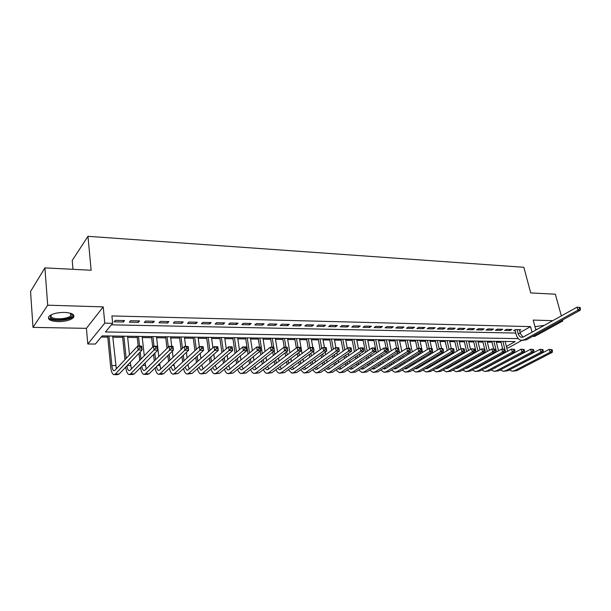 <?xml version="1.0" encoding="UTF-8"?>
<svg xmlns="http://www.w3.org/2000/svg" width="611" height="611" viewBox="0 0 611 611"><rect width="100%" height="100%" fill="white"/><g stroke="black" fill="none" stroke-linecap="round" stroke-linejoin="round"><path stroke-width="0.92" d="M57.992 321.63C65.094 321.569 70.189 320.286 73.274 317.789C75.336 314.78 72.426 312.985 64.545 312.404C57.434 312.435 52.302 313.695 49.147 316.192C47.032 319.293 49.987 321.103 57.992 321.63M544.34 325.335L534.953 326.671M506.382 346.452L515.149 341.587L102.182 335.882L95.369 344.054L87.801 343.985L104.794 323.15L112.653 323.318L105.451 331.964L518.304 338.616M86.403 328.344L103.221 306.89L47.696 305.187L44.909 267.878L30.55 291.5L33.002 327.381L86.403 328.344L87.801 343.985M72.976 269.321L72.22 260.485L87.976 236.32L523.848 267.29L530.73 292.936L555.338 294.204L561.356 315.887M532.632 336.386L534.594 336.424L562.777 320.989L560.791 320.928M521.901 340.35L508.428 347.781L506.718 347.766M101.22 337.035L107.765 337.119M112.814 337.188L122.635 337.318M127.661 337.387L137.254 337.509M142.264 337.578L151.627 337.7M156.607 337.761L165.749 337.883M170.713 337.952L179.642 338.066M184.575 338.127L193.297 338.242M198.216 338.311L206.732 338.425M211.627 338.486L219.945 338.593M224.817 338.662L232.944 338.769M237.801 338.83L245.737 338.937M250.563 338.998L258.323 339.097M263.135 339.166L270.711 339.265M275.5 339.326L282.908 339.426M287.674 339.487L294.907 339.579M299.65 339.64L306.73 339.739M311.45 339.8L318.362 339.892M323.066 339.953L329.825 340.037M334.5 340.098L341.106 340.19M345.773 340.251L352.226 340.335M356.862 340.396L363.178 340.48M367.799 340.541L373.97 340.617M378.568 340.678L384.602 340.755M389.176 340.816L395.08 340.9M399.632 340.953L405.406 341.03M409.943 341.091L415.579 341.167M420.093 341.228L425.615 341.297M430.106 341.358L435.506 341.427M439.981 341.488L445.259 341.557M449.711 341.61L454.874 341.679M459.304 341.74L464.352 341.809M468.774 341.862L473.708 341.931M478.1 341.984L482.934 342.053M487.311 342.107L492.031 342.168M496.392 342.229L501.005 342.29M47.696 305.187L33.002 327.381M562.502 319.988L562.777 320.989M124.529 320.584L115.357 320.37L114.15 321.821L123.3 322.02L124.529 320.584M139.598 320.928L130.594 320.722L129.349 322.157L138.33 322.356L139.598 320.928M154.407 321.271L145.555 321.065L144.272 322.486L153.101 322.684L154.407 321.271M168.949 321.607L160.258 321.401L158.936 322.814L167.613 323.005L168.949 321.607M183.247 321.936L174.7 321.737L173.348 323.135L181.879 323.318L183.247 321.936M197.3 322.257L188.898 322.066L187.516 323.448L195.894 323.631L197.3 322.257M211.108 322.57L202.852 322.387L201.439 323.754L209.68 323.937L211.108 322.57M224.688 322.883L216.569 322.7L215.125 324.059L223.229 324.235L224.688 322.883M238.038 323.196L230.057 323.013L228.583 324.357L236.549 324.533L238.038 323.196M251.167 323.494L243.315 323.311L241.819 324.647L249.655 324.823L251.167 323.494M264.089 323.792L256.36 323.616L254.84 324.937L262.547 325.105L264.089 323.792M276.791 324.082L269.191 323.906L267.641 325.22L275.225 325.388L276.791 324.082M289.293 324.372L281.816 324.197L280.243 325.495L287.705 325.663L289.293 324.372M301.59 324.655L294.235 324.487L292.638 325.77L299.978 325.938L301.59 324.655M313.695 324.93L306.455 324.769L304.836 326.045L312.068 326.205L313.695 324.93M325.61 325.205L318.484 325.044L316.842 326.305L323.96 326.465L325.61 325.205M337.333 325.48L330.322 325.312L328.665 326.572L335.66 326.725L337.333 325.48M348.881 325.739L341.977 325.587L340.296 326.824L347.193 326.977L348.881 325.739M360.246 326.007L353.448 325.846L351.753 327.084L358.535 327.229L360.246 326.007M371.442 326.259L364.744 326.106L363.026 327.328L369.716 327.481L371.442 326.259M382.463 326.511L375.872 326.366L374.138 327.572L380.722 327.717L382.463 326.511M393.324 326.763L386.824 326.618L385.075 327.817L391.559 327.962L393.324 326.763M404.016 327.007L397.616 326.862L395.852 328.054L402.244 328.199L404.016 327.007M414.548 327.252L408.247 327.106L406.468 328.29L412.761 328.428L414.548 327.252M424.935 327.488L418.718 327.351L416.923 328.519L423.125 328.657L424.935 327.488M435.162 327.725L429.044 327.588L427.234 328.749L433.344 328.886L435.162 327.725M445.243 327.954L439.21 327.817L437.392 328.978L443.41 329.108L445.243 327.954M455.18 328.183L449.23 328.054L447.397 329.199L453.339 329.329L455.18 328.183M464.971 328.413L459.113 328.275L457.265 329.413L463.115 329.543L464.971 328.413M474.625 328.634L468.851 328.504L466.987 329.627L472.761 329.757L474.625 328.634M484.141 328.855L478.451 328.718L476.58 329.841L482.27 329.971L484.141 328.855M493.528 329.069L487.914 328.939L486.035 330.055L491.641 330.177L493.528 329.069M502.784 329.283L497.247 329.153L495.353 330.261L500.883 330.383L502.784 329.283M511.911 329.489L506.45 329.367L504.549 330.459L510.002 330.582L511.911 329.489M520.083 332.514L530.539 326.625L111.912 315.933L112.653 323.318M111.393 324.831L515.799 333.056M519.549 330.467L520.908 329.696L515.524 329.573L513.614 330.666L515.188 330.696M103.221 306.89L104.794 323.15M530.539 326.625L532.005 332.178M552.726 320.676L533.204 320.08L535.855 330.039M44.909 267.878L91.146 270.261L87.976 236.32M509.711 329.444L510.002 330.582M500.592 329.23L500.883 330.383M491.351 329.016L491.641 330.177M481.98 328.802L482.27 329.971M472.479 328.581L472.761 329.757M462.833 328.359L463.115 329.543M453.057 328.138L453.339 329.329M443.135 327.908L443.41 329.108M433.069 327.679L433.344 328.886M422.858 327.443L423.125 328.657M412.494 327.206L412.761 328.428M401.977 326.961L402.244 328.199M391.3 326.717L391.559 327.962M380.462 326.465L380.722 327.717M369.456 326.213L369.716 327.481M358.29 325.961L358.535 327.229M346.941 325.694L347.193 326.977M335.424 325.434L335.66 326.725M323.715 325.167L323.96 326.465M311.831 324.892L312.068 326.205M299.749 324.609L299.978 325.938M287.483 324.326L287.705 325.663M275.011 324.044L275.225 325.388M262.333 323.754L262.547 325.105M249.448 323.456L249.655 324.823M236.35 323.15L236.549 324.533M223.03 322.845L223.229 324.235M209.481 322.539L209.68 323.937M195.711 322.218L195.894 323.631M181.696 321.898L181.879 323.318M167.437 321.569L167.613 323.005M152.933 321.233L153.101 322.684M138.17 320.897L138.33 322.356M123.147 320.554L123.3 322.02M517.097 329.612L518.097 333.469C518.762 335.745 519.938 337.02 521.634 337.318L523.428 336.936L577.074 307.165L580.106 307.486L579.182 307.448L579.526 308.647L580.45 308.685L580.106 307.486M519.342 329.665L520.343 333.514L523.024 337.127M580.45 308.685L580.236 310.243L577.93 310.151L524.169 339.762L521.496 340.327C518.945 339.892 517.173 337.967 516.18 334.553L514.981 329.887M580.236 310.243L526.422 339.8L522.283 340.342M579.526 308.647L577.93 310.151L577.074 307.165L579.182 307.448M504.938 357.931L504.823 357.481M503.785 353.326L503.647 352.799M502.693 349.003L500.783 341.389M505.121 341.45L507.596 351.241M508.65 355.411L508.764 355.862M502.891 341.419L505.641 352.31M506.687 356.473L506.802 356.923M512.759 368.173L549.228 349.377L552.145 349.713L551.237 349.706L551.55 350.882L552.466 350.89L552.145 349.713M552.466 350.89L552.306 352.333L516.807 370.663L512.957 371.16M552.306 352.333L550.022 352.318L514.561 370.678L512.247 371.167L509.406 369.884M551.55 350.882L550.022 352.318L549.228 349.377L551.237 349.706M535.71 329.497L537.527 329.115M71.136 313.443L72.151 314.535C74.641 319.026 53.569 322.066 50.362 317.659L50.82 315.009M51.026 314.902L51.103 316.796C53.34 319.965 67.79 319.171 70.723 315.757L71.273 313.901L70.914 313.367M48.765 317.926C51.576 321.844 69.478 320.836 73.099 316.62L73.87 315.322M497.003 362.231L496.888 361.781M495.872 357.664L495.742 357.137M494.696 352.921L494.543 352.318M493.703 348.934L491.809 341.266M496.163 341.328L498.53 350.798M499.584 355.029L499.714 355.556M500.745 359.696L500.86 360.139M493.902 341.297L496.544 351.898M497.591 356.121L497.721 356.648M498.752 360.773L498.859 361.223M503.479 368.242L540.009 349.309L542.95 349.637L542.018 349.629L542.339 350.813L543.263 350.821L542.95 349.637M543.263 350.821L543.118 352.28L507.779 370.74L503.907 371.244M543.118 352.28L540.796 352.264L505.503 370.755L503.197 371.244L500.325 369.915M542.339 350.813L540.796 352.264L540.009 349.309L542.018 349.629M487.822 362.071L487.693 361.552M486.677 357.374L486.524 356.771M485.485 352.501L485.111 350.981M484.645 349.064L482.705 341.137M487.082 341.198L489.335 350.332M490.389 354.624L490.534 355.235M491.565 359.428L491.695 359.948M492.703 364.049L492.817 364.492M484.798 341.167L487.318 351.47M488.372 355.747L488.517 356.35M489.541 360.536L489.671 361.055M495.055 367.837L495.445 368.043M490.717 365.126L490.885 365.538M494.177 368.303L530.661 349.232L533.617 349.568L532.677 349.561L532.991 350.752L533.93 350.76L533.617 349.568M533.93 350.76L533.793 352.226L498.622 370.816L494.727 371.32M533.793 352.226L531.44 352.211L496.315 370.831L494.024 371.328L491.122 369.938M488.991 366.562L488.846 366.134M532.991 350.752L531.44 352.211L530.661 349.232L532.677 349.561M478.512 361.903L478.367 361.307M477.351 357.068L477.183 356.389M476.145 352.051L473.487 341.014M477.878 341.075L480.009 349.851M481.063 354.204L481.231 354.892M482.262 359.146L482.407 359.742M483.416 363.896L483.538 364.416M475.564 341.037L477.97 351.012M479.016 355.358L479.184 356.045M480.208 360.284L480.353 360.88M485.707 367.837L486.157 368.089M481.384 365.011L481.567 365.493M485.226 368.357L521.168 349.156L524.146 349.492L523.192 349.484L523.505 350.683L524.459 350.691L524.146 349.492M524.459 350.691L524.337 352.173L489.335 370.892L485.417 371.404M524.337 352.173L521.947 352.157L486.998 370.915L484.714 371.412L481.781 369.961M479.688 366.524L479.528 366.027M523.505 350.683L521.947 352.157L521.168 349.156L523.192 349.484M469.072 361.727L468.912 361.048M467.896 356.755L467.713 355.984M466.674 351.585L464.139 340.885M468.553 340.946L470.554 349.339M471.608 353.754L471.791 354.533M472.822 358.848L472.99 359.528M473.991 363.736L474.136 364.332M466.201 340.907L468.484 350.531M469.538 354.945L469.722 355.717M470.745 360.016L470.905 360.696M476.229 367.837L476.74 368.135M471.921 364.889L472.12 365.454M475.198 368.402L476.847 368.082L511.544 349.08L514.538 349.416L513.568 349.408L513.874 350.622L514.844 350.622L514.538 349.416M514.844 350.622L514.737 352.119L479.925 370.969L475.977 371.488M514.737 352.119L512.316 352.104L477.55 370.992L475.282 371.488L472.318 369.983M470.256 366.485L470.08 365.913M513.874 350.622L512.316 352.104L511.544 349.08L513.568 349.408M459.503 361.536L459.327 360.773M458.311 356.419L458.105 355.556M457.066 351.088L454.653 340.755M459.09 340.816L460.969 348.797M462.023 353.288L462.222 354.151M463.253 358.527L463.436 359.299M464.436 363.568L464.597 364.24M456.707 340.778L458.869 350.027M459.915 354.502L460.121 355.373M461.145 359.734L461.32 360.498M466.628 367.837L467.186 368.189M462.328 364.759L462.535 365.401M465.521 368.448L467.27 368.135L501.768 348.996L504.785 349.339L503.8 349.332L504.106 350.554L505.091 350.561L504.785 349.339M505.091 350.561L504.992 352.058L470.371 371.053L466.407 371.572M504.992 352.058L502.54 352.051L467.965 371.076L465.712 371.572L462.718 370.006M460.694 366.44L460.503 365.783M504.106 350.554L502.54 352.051L501.768 348.996L503.8 349.332M449.795 361.338L449.597 360.482M448.589 356.06L448.367 355.098M447.321 350.561L445.037 340.617M449.497 340.678L451.323 348.591M452.293 352.791L452.522 353.754M453.545 358.199L453.744 359.054M454.744 363.385L454.92 364.148M447.076 340.648L449.116 349.5M450.162 354.044L450.383 355.006M451.407 359.436L451.598 360.291M456.883 367.822L457.502 368.234M452.598 364.614L452.82 365.347M455.707 368.486L457.563 368.196L491.855 348.919L494.879 349.263L493.887 349.255L494.192 350.485L495.185 350.493L494.879 349.263M495.185 350.493L495.109 352.005L460.686 371.137L456.7 371.656M495.109 352.005L492.611 351.989L458.242 371.152L456.012 371.664L452.98 370.022M450.994 366.386L450.788 365.653M494.192 350.485L492.611 351.989L491.855 348.919L493.887 349.255M439.951 361.124L439.737 360.169M438.721 355.686L438.484 354.617M437.445 350.011L435.292 340.487M439.767 340.548L441.577 348.514M442.433 352.264L442.677 353.334M443.701 357.84L443.914 358.794M444.915 363.194L445.113 364.041M437.316 340.51L439.217 348.934M440.264 353.555L440.508 354.624M441.524 359.123L441.745 360.07M447 367.814L447.672 368.28M442.738 364.462L442.967 365.286M445.755 368.525L447.703 368.257L481.789 348.835L484.836 349.187L483.82 349.179L484.118 350.416L485.134 350.424L484.836 349.187M485.134 350.424L485.073 351.944L450.865 371.213L446.847 371.74M485.073 351.944L482.537 351.928L448.382 371.236L446.16 371.748L443.105 370.037M441.157 366.333L440.936 365.5M484.118 350.416L482.537 351.928L481.789 348.835L483.82 349.179M431.175 366.272L430.946 365.34M429.961 360.895L429.732 359.848M428.716 355.289L428.456 354.113M427.417 349.431L425.401 340.35M429.9 340.411L431.694 348.43M432.42 351.707L432.687 352.883M433.711 357.466L433.947 358.527M434.948 362.987L435.154 363.935M427.41 340.373L429.197 348.415M430.228 353.036L430.488 354.212M431.503 358.787L431.74 359.841M432.733 364.293L432.97 365.218M436.98 367.791L437.697 368.326L471.562 348.751L474.632 349.102L473.601 349.095L473.899 350.34L474.93 350.347L474.632 349.102M435.666 368.555L437.713 368.326M474.93 350.347L474.884 351.89L440.898 371.297L436.857 371.832M474.884 351.89L472.311 351.875L438.385 371.32L436.178 371.832L433.084 370.052M473.899 350.34L472.311 351.875L471.562 348.751L473.601 349.095M421.055 366.203L420.811 365.164M419.826 360.658L419.574 359.497M418.566 354.861L418.283 353.57M417.244 348.812L415.373 340.205M419.887 340.274L422.552 352.417M423.576 357.068L423.835 358.237M424.828 362.766L425.057 363.82M417.359 340.235L419.131 348.331M420.04 352.486L420.322 353.784M421.338 358.428L421.598 359.589M422.583 364.11L422.835 365.141M426.814 367.769L427.585 368.372M425.432 368.578L427.563 368.387L461.19 348.667L463.795 348.69L464.268 349.018L463.23 349.011L463.52 350.271L464.566 350.279L464.268 349.018M464.566 350.279L464.536 351.829L430.786 371.381L426.715 371.916M464.536 351.829L461.924 351.814L428.235 371.404L426.043 371.923L422.919 370.06M463.52 350.271L461.924 351.814L461.19 348.667L463.23 349.011M410.783 366.126L410.531 364.981M409.546 360.398L409.271 359.123M408.27 354.418L407.965 352.998M406.941 348.232L405.2 340.067M409.729 340.128L412.272 351.913M413.296 356.648L413.571 357.931M414.563 362.537L414.816 363.69M407.17 340.098L408.919 348.247M409.706 351.905L410.012 353.326M411.027 358.046L411.302 359.329M412.288 363.919L412.547 365.057M416.503 367.738L417.321 368.425M415.06 368.601L417.275 368.448L450.651 348.583L453.301 348.606L453.752 348.942L452.69 348.934L452.988 350.202L454.049 350.21L453.752 348.942M454.049 350.21L454.034 351.768L420.521 371.473L416.427 372.007M454.034 351.768L451.376 351.753L417.932 371.496L415.763 372.015L412.608 370.067M452.988 350.202L451.376 351.753L450.651 348.583L452.69 348.934M400.365 366.042L400.09 364.782M399.113 360.131L398.823 358.733M397.814 353.945L397.494 352.394M396.6 348.148L394.874 339.922M399.426 339.991L401.839 351.386M402.863 356.198L403.161 357.603M404.146 362.285L404.421 363.553M396.829 339.953L399.548 352.845M400.556 357.641L400.854 359.047M401.832 363.705L402.107 364.973M406.04 367.7L406.903 368.471M404.528 368.624L406.827 368.517L439.943 348.499L442.639 348.522L443.067 348.858L441.99 348.85L442.28 350.126L443.357 350.134L443.067 348.858M443.357 350.134L443.365 351.707L410.103 371.557L405.987 372.099M443.365 351.707L440.668 351.692L407.476 371.58L405.322 372.107L402.145 370.067M442.28 350.126L440.668 351.692L439.943 348.499L441.99 348.85M389.787 365.951L389.505 364.568M388.527 359.841L388.214 358.306M387.214 353.441L386.862 351.745M386.106 348.064L384.403 339.777M388.978 339.846L391.254 350.829M392.27 355.724L392.59 357.259M393.576 362.018L393.866 363.408M386.335 339.808L388.924 352.333M389.933 357.214L390.246 358.749M391.231 363.484L391.521 364.874M395.432 367.654L396.333 368.517M393.843 368.632L396.226 368.586L429.075 348.407L431.809 348.43L432.214 348.774L431.122 348.759L431.412 350.05L432.504 350.057L432.214 348.774M432.504 350.057L432.527 351.646L399.533 371.648L395.393 372.191M432.527 351.646L429.793 351.63L396.867 371.671L394.737 372.198L391.529 370.06M431.412 350.05L429.793 351.63L429.075 348.407L431.122 348.759M379.057 365.852L378.751 364.339M377.781 359.528L377.445 357.855M376.445 352.898L373.772 339.632M378.369 339.701L380.508 350.233M381.524 355.212L381.867 356.893M382.845 361.727L383.158 363.247M375.689 339.663L378.14 351.783M379.148 356.755L379.484 358.428M380.462 363.247L380.768 364.759M384.655 367.608L385.61 368.563M383.005 368.639L385.465 368.647L418.031 348.323L420.811 348.346L421.193 348.682L420.085 348.675L420.368 349.973L421.475 349.981L421.193 348.682M421.475 349.981L421.521 351.577L388.81 371.74L384.632 372.282M421.521 351.577L418.741 351.562L386.099 371.763L383.983 372.29L380.745 370.052M420.368 349.973L418.741 351.562L418.031 348.323L420.085 348.675M368.166 365.737L367.837 364.087M366.875 359.199L366.516 357.382M365.515 352.333L362.98 339.487M367.601 339.548L369.602 349.599M370.61 354.67L370.976 356.496M371.954 361.422L372.29 363.079M364.882 339.51L367.203 351.203M368.204 356.266L368.563 358.084M369.533 362.987L369.861 364.645M373.726 367.547L374.719 368.601M372.007 368.639L373.13 369.082L374.543 368.716L406.811 348.232L409.637 348.255L409.996 348.598L408.866 348.591L409.149 349.897L410.279 349.904L409.996 348.598M410.279 349.904L410.332 351.516L377.911 371.832L373.711 372.382M410.332 351.516L407.514 351.501L375.169 371.855L373.069 372.389L369.808 370.037M409.149 349.897L407.514 351.501L406.811 348.232L408.866 348.591M357.114 365.615L356.763 363.82M355.801 358.84L355.419 356.862M354.426 351.722L352.035 339.334M356.671 339.395L358.527 348.919M359.535 354.09L359.925 356.076M360.902 361.093L361.254 362.896M353.914 339.357L356.091 350.584M357.091 355.739L357.473 357.718M358.443 362.713L358.787 364.515M362.629 367.471L363.66 368.647M360.841 368.632L362.048 369.151L363.446 368.784L395.416 348.14L398.28 348.163L398.616 348.507L397.471 348.499L397.746 349.82L398.891 349.828L398.616 348.507M398.891 349.828L398.975 351.447L366.852 371.923L362.629 372.481M398.975 351.447L396.104 351.432L364.064 371.946L361.995 372.481L358.703 370.022M397.746 349.82L396.104 351.432L395.416 348.14L397.471 348.499M345.887 365.485L345.521 363.537M344.558 358.458L344.153 356.312M343.168 351.073L340.923 339.181M345.574 339.242L347.285 348.201M348.293 353.471L348.698 355.633M349.675 360.734L350.05 362.697M342.779 339.204L344.81 349.927M345.803 355.182L346.216 357.328M347.178 362.415L347.544 364.37M351.363 367.394L352.432 368.693M349.507 368.624L350.806 369.227L352.18 368.861L383.83 348.049L386.74 348.071L387.053 348.415L385.885 348.407L386.16 349.736L387.328 349.744L387.053 348.415M387.328 349.744L387.427 351.386L355.625 372.015L351.371 372.58M387.427 351.386L384.51 351.363L352.791 372.038L350.745 372.58L347.43 369.999M386.16 349.736L384.51 351.363L383.83 348.049L385.885 348.407M334.492 365.34L334.095 363.224M333.148 358.054L332.712 355.724M331.727 350.378L329.635 339.021M334.316 339.09L335.913 347.659M336.867 352.814L337.31 355.151M338.273 360.353L338.67 362.483M331.475 339.052L333.354 349.217M334.347 354.579L334.782 356.916M335.737 362.094L336.134 364.217M339.93 367.295L341.037 368.731M337.998 368.601L339.38 369.296L340.747 368.929L372.053 347.949L375.017 347.972L375.299 348.323L374.115 348.316L374.383 349.652L375.566 349.668L375.299 348.323M375.566 349.668L375.689 351.317L344.222 372.114L339.937 372.679M375.689 351.317L372.725 351.294L341.343 372.137L339.319 372.679L335.981 369.961M374.383 349.652L372.725 351.294L372.053 347.949L374.115 348.316M322.913 365.179L322.501 362.888M321.554 357.611L321.096 355.09M320.118 349.629L318.178 338.868M322.883 338.929L324.449 347.567M325.273 352.104L325.732 354.64M326.702 359.948L327.122 362.254M319.996 338.891L321.722 348.461M322.707 353.937L323.166 356.465M324.12 361.75L324.54 364.049M328.321 367.196L329.459 368.777M326.32 368.57L327.779 369.372L329.13 368.998L360.085 347.858L363.094 347.88L363.354 348.232L362.147 348.224L362.415 349.576L363.614 349.584L363.354 348.232M363.614 349.584L363.759 351.249L332.644 372.206L328.328 372.779M363.759 351.249L360.75 351.226L329.719 372.236L327.71 372.786L324.349 369.922M362.415 349.576L360.75 351.226L360.085 347.858L362.147 348.224M311.159 365.011L310.724 362.522M309.777 357.145L309.303 354.411M308.318 348.828L306.546 338.708M311.266 338.769L312.809 347.476M313.496 351.34L313.985 354.09M314.94 359.505L315.383 362.002M308.334 338.731L309.907 347.651M310.892 353.242L311.373 355.984M312.32 361.376L312.763 363.866M316.536 367.074L317.705 368.815M314.451 368.532L315.994 369.449L317.33 369.075L347.919 347.758L350.981 347.781L351.203 348.14L349.981 348.125L350.24 349.492L351.47 349.5L351.203 348.14M351.47 349.5L351.63 351.18L320.874 372.305L316.536 372.886M351.63 351.18L348.568 351.157L317.903 372.336L315.925 372.886L312.549 369.869M350.24 349.492L348.568 351.157L347.919 347.758L349.981 348.125M299.222 364.82L298.756 362.132M297.824 356.633L297.313 353.677M296.343 347.972L294.731 338.54M299.474 338.609L302.04 353.494M302.995 359.024L303.468 361.735M296.495 338.563L298 347.354M298.886 352.501L299.398 355.465M300.337 360.971L300.803 363.667M304.568 366.936L305.76 368.853M302.407 368.479L304.026 369.525L305.34 369.151L335.554 347.659L338.662 347.682L338.853 348.041L337.608 348.033L337.868 349.4L339.113 349.416L338.853 348.041M339.113 349.416L339.304 351.104L308.922 372.412L304.553 372.985M339.304 351.104L336.187 351.088L305.905 372.435L303.957 372.993L300.551 369.808M337.868 349.4L336.187 351.088L335.554 347.659L337.608 348.033M287.086 364.614L286.605 361.704M285.673 356.091L285.138 352.883M284.207 347.239L282.733 338.379M287.498 338.441L289.92 352.86M290.867 358.512L291.355 361.437M284.474 338.402L285.948 347.254M286.689 351.699L287.223 354.907M288.163 360.536L288.652 363.453M292.409 366.776L293.624 368.884M290.172 368.418L291.859 369.609L293.158 369.227L322.967 347.552L326.137 347.583L326.297 347.942L325.029 347.934L325.281 349.316L326.549 349.324L326.297 347.942M326.549 349.324L326.763 351.035L296.778 372.511L292.379 373.092M326.763 351.035L323.593 351.012L293.715 372.534L291.791 373.1L288.369 369.739M325.281 349.316L323.593 351.012L322.967 347.552L325.029 347.934M274.767 364.385L274.255 361.238M273.331 355.495L272.773 352.028M271.987 347.14L270.543 338.211M275.324 338.273L277.593 352.173M278.54 357.954L279.051 361.124M272.254 338.234L273.697 347.155M274.293 350.829L274.858 354.304M275.79 360.062L276.302 363.217M280.067 366.6L281.297 368.914M277.745 368.341L279.502 369.686L280.777 369.304L310.174 347.453L313.397 347.476L313.527 347.842L312.236 347.835L312.481 349.225L313.771 349.24L313.527 347.842M313.771 349.24L314.016 350.958L284.443 372.618L280.014 373.206M314.016 350.958L310.793 350.943L281.327 372.641L279.426 373.206C278.058 372.993 276.913 371.809 275.996 369.647M312.481 349.225L310.793 350.943L310.174 347.453L312.236 347.835M262.241 364.141L261.707 360.734M260.79 354.854L260.202 351.104M259.568 347.04L258.155 338.036M262.967 338.104L265.075 351.432M266.014 357.343L266.556 360.78M259.843 338.059L262.295 353.654M263.219 359.543L263.753 362.957M267.526 366.401L268.771 368.945M265.121 368.25L266.946 369.77L268.198 369.38L297.16 347.346L300.436 347.376L299.222 347.728L299.466 349.141L300.78 349.148L300.536 347.743M300.78 349.148L301.04 350.882L271.903 372.718L267.442 373.313M301.04 350.882L297.763 350.867L268.733 372.748L266.87 373.321C265.472 373.092 264.326 371.839 263.425 369.548M299.466 349.141L297.763 350.867L297.16 347.346L299.222 347.728M249.517 363.866L248.96 360.185M248.043 354.159L245.576 337.86M250.403 337.929L252.351 350.622M253.282 356.687L253.848 360.398M247.234 337.883L249.525 352.944M250.441 358.985L251.006 362.674M254.787 366.18L256.04 368.975M252.29 368.143L254.176 369.854L255.413 369.464L283.924 347.239L287.254 347.269L285.986 347.628L286.223 349.049L287.552 349.057L287.315 347.636M287.552 349.057L287.842 350.806L259.156 372.825L254.665 373.428M287.842 350.806L284.512 350.79L255.933 372.855L254.1 373.428C252.687 373.191 251.533 371.862 250.647 369.434M286.223 349.049L284.512 350.79L283.924 347.239L285.986 347.628M236.579 363.568L235.999 359.581M235.09 353.402L232.791 337.684M237.641 337.753L239.42 349.752M240.344 355.976L240.94 359.994M234.418 337.707L236.541 352.18M237.45 358.367L238.046 362.369M241.841 365.928L243.102 368.998M239.252 368.013L241.2 369.938L242.414 369.54L270.452 347.132L273.843 347.155L274.423 350.729L246.195 372.939L241.673 373.535M274.102 348.965L273.865 347.529L272.514 347.522L272.743 348.957L274.102 348.965L274.423 350.729L271.024 350.714L242.926 372.962L241.124 373.542C239.688 373.29 238.534 371.878 237.664 369.304M272.743 348.957L271.024 350.714L270.452 347.132L272.514 347.522M223.427 363.24L222.816 358.917M221.923 352.578L219.792 337.509M224.665 337.578L226.276 348.797M227.185 355.19L227.811 359.543M221.388 337.532L223.351 351.34M224.252 357.695L224.863 362.025M228.69 365.638L229.942 369.013M226.009 367.868L228.01 370.022L229.201 369.624L256.742 347.017L260.194 347.048L260.76 350.653L233.02 373.046L228.468 373.657M260.408 348.866L260.179 347.422L258.797 347.415L259.026 348.858L260.408 348.866L260.76 350.653L257.3 350.63L229.698 373.077L227.926 373.657C226.475 373.39 225.322 371.885 224.466 369.143M259.026 348.858L257.3 350.63L256.742 347.017L258.797 347.415M210.062 362.873L209.428 358.199M208.534 351.676L206.587 337.325M211.475 337.394L212.911 347.766M213.819 354.334L214.469 359.054M208.145 337.348L209.932 350.424M210.826 356.961L211.467 361.651M215.332 365.309L216.569 369.029M212.544 367.692L214.591 370.106L215.759 369.708L242.788 346.911L246.302 346.933L246.852 350.569L219.624 373.161L215.041 373.772M246.47 348.774L246.256 347.315L244.843 347.308L245.064 348.759L246.47 348.774L246.852 350.569L243.338 350.554L216.241 373.191L214.507 373.779C213.033 373.481 211.88 371.878 211.055 368.968M245.064 348.759L243.338 350.554L242.788 346.911L244.843 347.308M246.256 347.315L246.302 346.933M196.475 362.476L195.81 357.397M194.924 350.683L193.152 337.142M198.071 337.203L199.323 346.628M200.217 353.395L200.897 358.512M201.752 364.943L202.967 369.036M194.68 337.157L196.291 349.423M197.177 356.152L197.849 361.238M198.858 367.494L200.95 370.197L202.096 369.792L228.583 346.796L232.157 346.819L232.692 350.493L206.006 373.275L201.386 373.894M232.287 348.675L232.073 347.201L230.637 347.193L230.851 348.667L232.287 348.675L232.692 350.493L229.117 350.47L202.562 373.306L200.866 373.894C199.369 373.581 198.216 371.87 197.414 368.761M230.851 348.667L229.117 350.47L228.583 346.796L230.637 347.193M232.073 347.201L232.157 346.819M182.651 362.025L181.956 356.519M181.085 349.599L179.497 336.951M184.438 337.02L185.637 346.445M186.393 352.364L187.103 357.916M187.944 364.53L189.143 369.036M180.993 336.974L182.422 348.323M183.3 355.258L183.995 360.78M184.942 367.257L187.081 370.289L188.196 369.884L214.125 346.674L217.76 346.704L218.28 350.409L192.144 373.39L187.493 374.016M217.844 348.575L217.638 347.094L216.179 347.079L216.386 348.568L217.844 348.575L218.28 350.409L214.637 350.386L188.646 373.42L186.989 374.016C185.469 373.68 184.323 371.847 183.552 368.517M216.386 348.568L214.637 350.386L214.125 346.674L216.179 347.079M217.638 347.094L217.76 346.704M168.59 361.536L167.872 355.549M167.017 348.4L165.619 336.76M170.576 336.829L171.737 346.338M172.333 351.218L173.066 357.259M173.898 364.072L175.074 369.029M167.07 336.776L168.315 347.109M169.186 354.273L169.911 360.276M170.805 366.982L172.959 370.381L174.051 369.968L199.4 346.559L203.104 346.59L203.608 350.324L178.053 373.512L173.364 374.138M203.135 348.476L202.936 346.979L201.447 346.964L201.645 348.461L203.135 348.476L203.608 350.324L199.896 350.302L174.486 373.542L172.867 374.138C171.324 373.772 170.186 371.801 169.453 368.242M201.645 348.461L199.896 350.302L199.4 346.559L201.447 346.964M202.936 346.979L203.104 346.59M154.293 360.979L153.544 354.464M152.697 347.071L151.497 336.562M156.477 336.63L158.791 356.534M159.616 363.56L160.762 369.013M152.91 336.585L154.018 346.193M154.827 353.181L155.576 359.711M156.424 366.661C156.905 368.96 157.63 370.235 158.6 370.472L159.67 370.06L184.4 346.437L188.173 346.468L188.662 350.233L163.71 373.627L162.121 374.238L158.99 374.26M188.157 348.369L187.959 346.857L186.447 346.849L186.638 348.362L188.157 348.369L188.662 350.233L184.881 350.218L160.09 373.657L158.509 374.268C156.943 373.863 155.813 371.748 155.118 367.921M186.638 348.362L184.881 350.218L184.4 346.437L186.447 346.849M187.959 346.857L188.173 346.468M139.751 360.368L138.972 353.257M138.185 346.063L137.131 336.363M142.134 336.432L144.272 355.717M145.082 362.987L146.205 368.983M138.506 336.386L139.568 346.078M140.217 351.959L140.996 359.085M141.805 366.287C142.248 368.861 142.974 370.289 143.99 370.564L145.028 370.151L169.125 346.315L172.966 346.345L173.432 350.149L149.115 373.749L147.572 374.36L144.364 374.39M172.898 348.262L172.707 346.743L171.164 346.727L171.355 348.255L172.898 348.262L173.432 350.149L169.583 350.126L145.426 373.787L143.891 374.398C142.302 373.947 141.187 371.671 140.545 367.555M171.355 348.255L169.583 350.126L169.125 346.315L171.164 346.727M172.707 346.743L172.966 346.345M124.95 359.673L122.521 336.165M127.546 336.233L129.501 354.815M130.288 362.346L131.396 368.937M123.857 336.18L126.156 358.382M126.935 365.852C127.332 368.739 128.066 370.342 129.12 370.663L130.128 370.243L153.56 346.185L157.478 346.216L157.928 350.057L134.267 373.879L132.763 374.49L129.471 374.52M157.348 348.155L157.172 346.62L155.599 346.605L155.774 348.148L157.348 348.155L157.928 350.057L154.003 350.034L130.51 373.909L129.02 374.528C127.401 374.031 126.301 371.564 125.721 367.127M155.774 348.148L154.003 350.034L153.56 346.185L155.599 346.605M157.172 346.62L157.478 346.216M108.949 335.974L111.844 365.569C112.203 368.677 112.913 370.403 113.982 370.762L114.96 370.335L137.696 346.063L141.691 346.093L142.119 349.966L138.124 349.943L115.326 374.039L113.875 374.658C112.264 374.123 111.194 371.526 110.66 366.86L107.651 335.958M112.699 336.027L116.327 368.884M141.508 348.049L141.332 346.49L139.736 346.483L139.904 348.033L141.508 348.049L142.119 349.966L119.145 374.001L117.686 374.627L114.318 374.658M139.904 348.033L138.124 349.943L137.696 346.063L139.736 346.483M141.332 346.49L141.691 346.093M520.343 333.514L518.097 333.469M526.422 339.8L524.169 339.762M516.807 370.663L514.561 370.678M507.779 370.74L505.503 370.755M492.756 364.255L492.313 364.263M498.622 370.816L496.315 370.831M483.507 364.293L482.698 364.293M489.335 370.892L486.998 370.915M474.128 364.324L472.937 364.324M479.925 370.969L477.55 370.992M464.398 364.355L463.031 364.362M470.371 371.053L467.965 371.076M454.5 364.393L452.988 364.393M460.686 371.137L458.242 371.152M444.457 364.423L442.784 364.431M450.865 371.213L448.382 371.236M434.261 364.462L432.771 364.462M440.898 371.297L438.385 371.32M423.919 364.492L422.667 364.5M430.786 371.381L428.235 371.404M413.418 364.53L412.417 364.538M420.521 371.473L417.932 371.496M402.764 364.568L402.015 364.568M410.103 371.557L407.476 371.58M391.941 364.607L391.46 364.607M399.533 371.648L396.867 371.671M388.81 371.74L386.099 371.763M377.911 371.832L375.169 371.855M366.852 371.923L364.064 371.946M355.625 372.015L352.791 372.038M344.222 372.114L341.343 372.137M332.644 372.206L329.719 372.236M320.874 372.305L317.903 372.336M308.922 372.412L305.905 372.435M296.778 372.511L293.715 372.534M284.443 372.618L281.327 372.641M271.903 372.718L268.733 372.748M259.156 372.825L255.933 372.855M246.195 372.939L242.926 372.962M233.02 373.046L229.698 373.077M219.624 373.161L216.241 373.191M201.798 365.263L201.393 365.263M206.006 373.275L202.562 373.306M188.043 365.309L187.088 365.309M192.144 373.39L188.646 373.42M174.059 365.355L172.531 365.363M178.053 373.512L174.486 373.542M159.83 365.409L157.707 365.409M163.71 373.627L160.09 373.657M145.357 365.454L142.623 365.462M149.115 373.749L145.426 373.787M130.624 365.508L127.256 365.515M134.267 373.879L130.51 373.909M115.632 365.554L111.844 365.569M119.145 374.001L115.326 374.039M73.274 317.789L73.167 316.544M522.161 337.325L521.634 337.318M71.273 313.901L72.151 314.535M70.517 313.244L70.723 315.757M475.793 368.418L475.327 368.418M466.224 368.479L465.758 368.479M456.516 368.54L456.05 368.54M446.664 368.601L446.206 368.609M436.674 368.67L436.223 368.67M426.539 368.731L426.088 368.739M416.259 368.8L415.808 368.8M405.819 368.868L405.376 368.868M395.225 368.937L394.79 368.937M384.472 369.006L384.036 369.006M373.558 369.075L373.13 369.082M362.476 369.151L362.048 369.151M351.226 369.22L350.806 369.227M339.8 369.296L339.38 369.296M328.191 369.372L327.779 369.372M316.399 369.449L315.994 369.449M304.423 369.525L304.026 369.525M292.257 369.602L291.859 369.609M279.891 369.686L279.502 369.686M267.328 369.762L266.946 369.77M254.558 369.846L254.176 369.854"/></g></svg>
